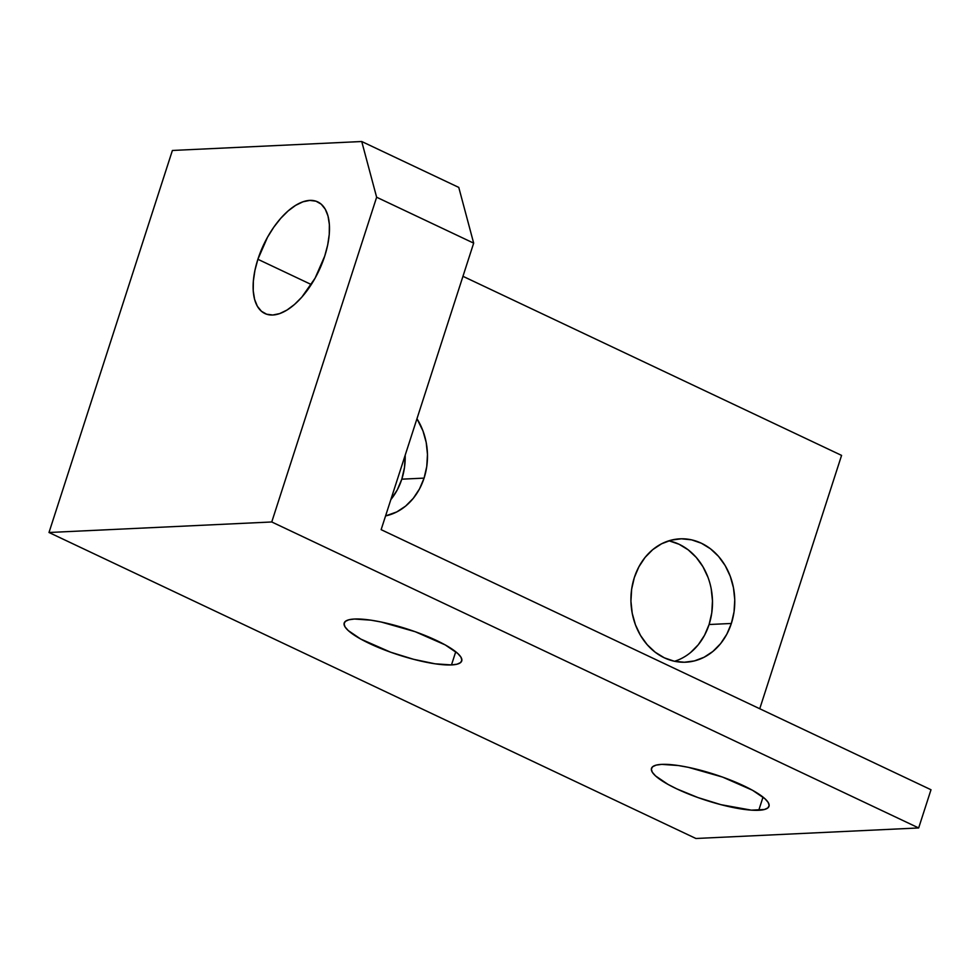 <?xml version="1.0" encoding="UTF-8"?>
<svg xmlns="http://www.w3.org/2000/svg" width="980" height="980" viewBox="0 0 980 980"><rect width="100%" height="100%" fill="white"/><g stroke="black" fill="none" stroke-linecap="round" stroke-linejoin="round"><path stroke-width="1.47" d="M257.887 259.284L311.273 284.531L257.887 259.284L254.923 270.431L253.355 281.089L253.232 290.852L254.592 299.341L257.348 306.226L261.415 311.248L266.634 314.213L272.795 315.009L279.668 313.6L286.993 310.048L294.478 304.474L301.84 297.112L315.095 278.173L324.711 256.123A61.752 30.539 115.3 0 1 264.894 313.526A61.752 30.539 115.3 0 1 257.887 259.284A61.752 30.539 115.3 0 1 317.704 201.88A61.752 30.539 115.3 0 1 324.711 256.123L327.688 244.976L329.255 234.318L329.366 224.555L328.018 216.066L325.25 209.181L321.195 204.159L315.977 201.194L309.815 200.398L302.943 201.807L295.617 205.371L288.132 210.933L280.758 218.307L273.8 227.176L267.516 237.234L257.887 259.284M451.486 664.93A61.752 13.659 17.9 0 1 383.474 649.532A61.752 13.659 17.9 0 1 344.201 622.998A61.752 13.659 17.9 0 1 354.454 619.029L348.868 619.777L345.352 621.381L344.066 623.77L345.034 626.869L348.231 630.544L360.726 639.046L390.665 652.215L413.646 659.32L435.01 663.791L451.486 664.93L457.072 664.183L460.576 662.578L461.874 660.177L460.906 657.09L457.709 653.415L445.202 644.901L415.275 631.733L381.183 622.018L370.93 620.168L354.454 619.029A61.752 13.659 17.9 0 1 422.454 634.428A61.752 13.659 17.9 0 1 461.727 660.961A61.752 13.659 17.9 0 1 451.486 664.93L455.737 651.749L451.486 664.93M758.765 810.276A61.752 13.659 17.9 0 1 690.753 794.878A61.752 13.659 17.9 0 1 651.492 768.345A61.752 13.659 17.9 0 1 661.733 764.376L656.147 765.123L652.631 766.728L651.345 769.116L652.312 772.216L655.51 775.891L668.017 784.392L676.837 788.9L697.944 797.561L720.925 804.666L751.317 810.142L764.351 809.517L767.855 807.924L769.153 805.523L768.185 802.436L764.988 798.761L752.481 790.248L722.554 777.079L688.475 767.365L678.209 765.515L661.733 764.376A61.752 13.659 17.9 0 1 729.733 779.774A61.752 13.659 17.9 0 1 769.006 806.295A61.752 13.659 17.9 0 1 758.765 810.276L763.028 797.095L758.765 810.276M390.849 499.592A61.752 51.903 87.3 0 0 401.8 479.171L424.083 478.118A61.752 51.903 -92.7 0 1 385.569 515.933L396.777 511.928L405.622 506.096L413.303 498.305L419.538 488.861L424.083 478.118L401.8 479.171L397.268 489.914L390.849 499.592M674.558 661.28A61.752 51.903 87.3 0 0 709.091 624.517L731.362 623.464A61.752 51.903 -92.7 0 1 685.755 662.198A61.752 51.903 -92.7 0 1 634.33 577.563L638.874 566.832L645.097 557.387L652.79 549.596L661.623 543.765L671.276 540.115L681.382 538.792L691.537 539.833L701.349 543.214L710.463 548.788L718.511 556.358L725.188 565.619L730.235 576.228L733.469 587.767L734.755 599.785L734.045 611.851L731.362 623.464L726.817 634.207L720.582 643.652L712.901 651.431L704.069 657.261L694.404 660.912L684.31 662.247L674.154 661.194L664.33 657.825L655.228 652.239L647.18 644.681L640.504 635.42L635.444 624.811L632.223 613.272L630.936 601.242L631.647 589.188L634.33 577.563A61.752 51.903 -92.7 0 1 679.924 538.841A61.752 51.903 -92.7 0 1 731.362 623.464L709.091 624.517L704.547 635.261L698.311 644.705L690.63 652.484M841.575 455.394L462.964 276.311L841.575 455.394L759.745 708.748L841.575 455.394M416.966 418.73L422.956 430.882L426.19 442.421L427.476 454.451L426.753 466.505L424.083 478.118A61.752 51.903 -92.7 0 0 416.966 418.73M931 789.745L381.134 529.666L473.671 243.138L376.639 197.237L271.754 521.973L49 532.495L172.394 150.467L361.73 141.512L172.394 150.467L49 532.495L271.754 521.973L918.664 827.953L931 789.745L381.134 529.666L473.671 243.138L458.775 187.413L361.73 141.512L376.639 197.237L271.754 521.973L918.664 827.953L695.91 838.488L918.664 827.953L931 789.745M695.91 838.488L49 532.495L695.91 838.488M405.181 455.173L404.483 467.558L401.8 479.171A61.752 51.903 87.3 0 0 405.181 455.173M669.254 540.887L679.079 544.268L688.193 549.841L696.241 557.412L702.917 566.673L707.964 577.281M711.198 588.809L712.472 600.838L711.762 612.904L709.091 624.517A61.752 51.903 87.3 0 0 668.862 540.801M361.73 141.512L376.639 197.237L473.671 243.138L458.775 187.413L361.73 141.512"/></g></svg>
